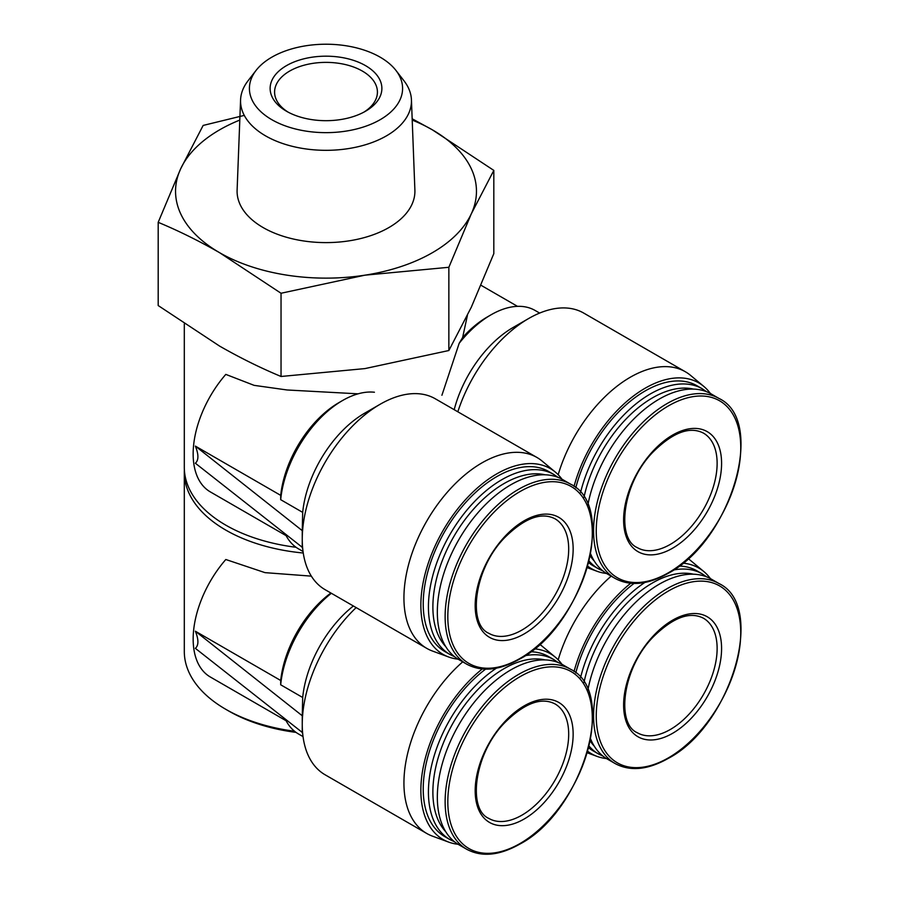 <?xml version="1.0" encoding="UTF-8"?>
<svg xmlns="http://www.w3.org/2000/svg" width="899" height="899" viewBox="0 0 899 899"><rect width="100%" height="100%" fill="white"/><g stroke="black" fill="none" stroke-linecap="round" stroke-linejoin="round"><path stroke-width="1.35" d="M294.546 731.247A141.694 81.809 180 0 1 225.806 709.322A141.694 81.809 180 0 1 184.306 651.472L184.306 472.267A141.694 81.809 180 0 1 184.374 469.795M311.346 576.135L265.003 572.641L225.806 559.504A82.922 47.872 -60 0 0 210.332 677.003L286.14 720.773M303.255 553.009A141.694 81.809 180 0 1 184.306 472.267M458.074 844.273A107.262 61.93 -60 0 1 448.668 842.105L432.509 836.16A110.206 63.627 -60 0 1 426.755 833.474L325.078 774.769A110.206 63.627 -60 0 1 302.603 732.685A110.206 63.627 -60 0 1 302.255 724.324A110.206 63.627 -60 0 1 302.603 715.548A110.206 63.627 -60 0 1 356.15 607.6M426.755 833.474A110.206 63.627 -60 0 1 406.73 757.531A110.206 63.627 -60 0 1 462.715 661.855M539.67 644.313A110.206 63.627 -60 0 1 542.164 646.224L555.402 657.248A107.262 61.93 -60 0 1 561.965 664.316M330.888 593.014A82.922 47.872 -60 0 0 280.713 680.487L195.364 631.21L302.255 715.75L302.693 697.5A88.169 50.906 -60 0 1 353.374 605.993M448.668 842.105A107.262 61.93 -60 0 1 423.159 767.645A107.262 61.93 -60 0 1 482.246 668.98M534.388 648.842A107.262 61.93 -60 0 1 555.402 657.248M296.041 547.277A141.694 81.809 180 0 1 184.306 467.323L184.306 323.943M358.105 393.829L287.051 389.975L254.125 385.356L225.806 374.389A82.922 47.872 -60 0 0 210.332 491.899L286.14 535.669M467.39 315.493L462.637 337.485L459.175 343.306L441.915 395.257M458.074 659.158A107.262 61.93 -60 0 1 448.668 657L432.509 651.056A110.206 63.627 -60 0 1 426.755 648.359L325.078 589.654A110.206 63.627 -60 0 1 302.603 547.57A110.206 63.627 -60 0 1 302.255 539.209A110.206 63.627 -60 0 1 302.603 530.432A110.206 63.627 -60 0 1 380.187 404.235A110.206 63.627 -60 0 1 435.285 398.774L536.961 457.479A110.206 63.627 -60 0 1 542.164 461.108L555.402 472.144A107.262 61.93 -60 0 1 561.965 479.201M426.755 648.359A110.206 63.627 -60 0 1 426.755 521.105A110.206 63.627 -60 0 1 536.961 457.479M280.713 495.371L280.679 499.675A88.169 50.906 -60 0 1 342.575 400.516L338.867 402.662A82.922 47.872 -60 0 0 280.713 495.371L195.364 446.095L302.255 530.635L302.693 512.385A88.169 50.906 -60 0 1 364.601 413.225L380.187 404.235M448.668 657A107.262 61.93 -60 0 1 443.072 530.522A107.262 61.93 -60 0 1 555.402 472.144M281.039 293.254L364.949 275.173L448.859 267.284L471.334 213.748L493.821 170.405L493.821 253.63L471.334 307.166L448.859 350.52L364.949 368.59L281.039 376.479C260.732 368.028 240.258 357.903 219.614 346.104L158.19 305.548L158.19 222.323C178.496 230.773 198.971 240.898 219.614 252.698L281.039 293.254L281.039 376.479M296.029 732.382A137.502 79.382 180 0 1 228.773 711.042L225.806 709.322M493.821 170.405L432.397 129.849L412.158 118.769M448.859 267.284L448.859 350.52M244.27 115.398L203.152 125.433L180.677 168.787L158.19 222.323M365.511 111.24A55.873 32.252 180 0 1 286.5 111.24A55.873 32.252 180 0 1 286.5 65.627A55.873 32.252 180 0 1 365.511 65.627A55.873 32.252 180 0 1 365.511 111.24L365.511 111.24M271.858 57.165A76.584 44.208 0 0 0 256.091 70.38A76.584 44.208 0 0 0 326 132.647A76.584 44.208 0 0 0 395.908 70.38A76.584 44.208 0 0 0 271.858 57.165M256.091 70.38L247.989 80.843A85.461 49.344 0 0 0 240.572 99.89A85.461 49.344 0 0 0 326 150.324A85.461 49.344 0 0 0 411.439 99.89A85.461 49.344 0 0 0 404.022 80.843L395.908 70.38M240.572 99.89L237.111 190.138A88.911 51.333 0 0 0 326 242.606A88.911 51.333 0 0 0 414.889 190.138L411.439 99.89M412.214 120.073A150.459 86.866 180 0 1 432.397 129.849A150.459 86.866 180 0 1 471.334 213.748A150.459 86.866 180 0 1 364.949 275.173A150.459 86.866 180 0 1 219.614 252.698A150.459 86.866 180 0 1 180.677 168.787A150.459 86.866 180 0 1 239.797 120.073M574.023 671.531A107.262 61.93 -60 0 1 630.682 583.282M682.824 563.145A107.262 61.93 -60 0 1 703.838 571.55A107.262 61.93 -60 0 1 710.401 578.608M606.51 758.565A107.262 61.93 -60 0 1 597.105 756.407A107.262 61.93 -60 0 1 587.699 751.249M589.059 746.103A103.913 59.997 -60 0 0 598.386 753.89L593.183 750.89A103.913 59.997 -60 0 1 588.643 747.766M575.787 672.924A103.913 59.997 -60 0 1 634.009 583.462M679.105 566.055A103.913 59.997 -60 0 1 697.096 570.91L702.288 573.91A103.913 59.997 -60 0 0 673.52 570.011M485.572 669.159A103.913 59.997 120 0 0 426.879 760.498A103.913 59.997 120 0 0 444.747 836.587L449.95 839.587A103.913 59.997 -60 0 1 433.015 759.857A103.913 59.997 -60 0 1 496.405 668.159M525.095 655.708A103.913 59.997 -60 0 1 553.851 659.608L548.66 656.607A103.913 59.997 120 0 0 530.668 651.753M574.023 486.415A107.262 61.93 -60 0 1 632.649 396.628A107.262 61.93 -60 0 1 703.838 386.435A107.262 61.93 -60 0 1 710.401 393.504M606.51 573.461A107.262 61.93 -60 0 1 597.105 571.292A107.262 61.93 -60 0 1 587.699 566.145M589.059 560.987A103.913 59.997 -60 0 0 598.386 568.775L593.183 565.786A103.913 59.997 -60 0 1 588.643 562.65M575.787 487.809A103.913 59.997 -60 0 1 697.096 385.806L702.288 388.806A103.913 59.997 -60 0 0 580.54 492.585M496.709 476.65A103.913 59.997 120 0 0 428.823 568.213A103.913 59.997 120 0 0 444.747 651.483L449.95 654.483A103.913 59.997 -60 0 1 449.95 534.489A103.913 59.997 -60 0 1 553.851 474.503L548.66 471.503A103.913 59.997 120 0 0 496.709 476.65M342.575 400.516A88.169 50.906 -60 0 1 374.422 392.234M303.042 551.48L298.502 548.862A88.169 50.906 -60 0 1 285.59 534.602M195.364 446.095C198.746 454.489 198.746 460.198 195.364 463.232L302.603 547.57M302.693 512.385L280.679 499.675M524.162 633.907A69.268 39.994 -60 0 1 481.74 573.551A69.268 39.994 -60 0 1 566.584 524.567A69.268 39.994 -60 0 1 524.162 633.907M466.648 664.125L458.85 659.619A103.913 59.997 -60 0 1 458.85 539.636A103.913 59.997 -60 0 1 562.763 479.639L570.562 484.145A103.913 59.997 -60 0 0 466.648 544.131A103.913 59.997 -60 0 0 466.648 664.125C481.639 672.205 499.305 670.53 519.656 659.079C582.44 626.536 618.298 506.519 570.562 484.145M459.175 343.306A88.169 50.906 -60 0 1 491.011 314.819A88.169 50.906 -60 0 1 535.096 310.458L539.636 313.077M462.637 337.485A82.922 47.872 -60 0 1 487.303 316.965L491.011 314.819M454.197 409.686A88.169 50.906 -60 0 1 513.037 327.528L528.612 318.538A110.206 63.627 -60 0 1 583.721 313.077L685.398 371.781A110.206 63.627 -60 0 1 690.601 375.411L703.838 386.435M457.827 411.787A110.206 63.627 -60 0 1 528.612 318.538M558.189 474.717A110.206 63.627 -60 0 1 685.398 371.781M672.598 548.21A69.268 39.994 -60 0 1 630.177 487.854A69.268 39.994 -60 0 1 715.02 438.869A69.268 39.994 -60 0 1 672.598 548.21M615.085 578.417C630.075 586.508 647.741 584.833 668.092 573.382C730.876 540.827 766.735 420.822 718.986 398.448A103.913 59.997 -60 0 0 615.085 458.434A103.913 59.997 -60 0 0 615.085 578.417L607.286 573.922A103.913 59.997 -60 0 1 590.609 553.84M587.867 505.013A103.913 59.997 -60 0 1 639.436 413.664A103.913 59.997 -60 0 1 711.199 393.942L718.986 398.448M280.713 680.487L280.679 684.78A88.169 50.906 -60 0 1 331.36 593.284M303.042 736.596L298.502 733.977A88.169 50.906 -60 0 1 285.59 719.717M195.364 631.21C198.746 639.594 198.746 645.313 195.364 648.348L302.603 732.685M302.693 697.5L280.679 684.78M524.162 819.011A69.268 39.994 -60 0 1 481.74 758.666A69.268 39.994 -60 0 1 566.584 709.682A69.268 39.994 -60 0 1 524.162 819.011M466.648 849.229L458.85 844.734A103.913 59.997 -60 0 1 458.85 724.751A103.913 59.997 -60 0 1 562.763 664.754L570.562 669.249A103.913 59.997 -60 0 0 466.648 729.246A103.913 59.997 -60 0 0 466.648 849.229C481.639 857.32 499.305 855.634 519.656 844.195C582.44 811.64 618.298 691.634 570.562 669.249M558.189 659.832A110.206 63.627 -60 0 1 611.151 576.158M688.106 558.616A110.206 63.627 -60 0 1 690.601 560.527L703.838 571.55M672.598 733.314A69.268 39.994 -60 0 1 630.177 672.969A69.268 39.994 -60 0 1 715.02 623.985A69.268 39.994 -60 0 1 672.598 733.314M615.085 763.532C630.075 771.623 647.741 769.937 668.092 758.486C730.876 725.942 766.735 605.937 718.986 583.552A103.913 59.997 -60 0 0 615.085 643.549A103.913 59.997 -60 0 0 615.085 763.532L607.286 759.037A103.913 59.997 -60 0 1 590.609 738.956M587.867 690.129A103.913 59.997 -60 0 1 639.436 598.779A103.913 59.997 -60 0 1 711.199 579.057L718.986 583.552M302.255 530.635L302.255 547.783M302.255 715.75L302.255 732.887M288.141 112.15A51.412 29.689 180 0 1 274.588 92.069A51.412 29.689 180 0 1 306.323 64.638A51.412 29.689 180 0 1 362.364 71.077A51.412 29.689 180 0 1 377.423 92.069A51.412 29.689 180 0 1 363.87 112.15M520.06 658.405A102.171 58.997 -60 0 1 457.49 569.382A102.171 58.997 -60 0 1 582.631 497.136A102.171 58.997 -60 0 1 520.06 658.405M445.792 646.684A100.767 58.177 -60 0 1 453.748 536.692A100.767 58.177 -60 0 1 545.03 474.796M668.496 572.708A102.171 58.997 -60 0 1 605.926 483.684A102.171 58.997 -60 0 1 731.067 411.439A102.171 58.997 -60 0 1 668.496 572.708M594.217 560.987A100.767 58.177 -60 0 1 590.205 555.874M583.979 497.349A100.767 58.177 -60 0 1 693.466 389.098M520.06 843.509A102.171 58.997 -60 0 1 457.49 754.497A102.171 58.997 -60 0 1 582.631 682.251A102.171 58.997 -60 0 1 520.06 843.509M445.792 831.8A100.767 58.177 -60 0 1 453.748 721.796A100.767 58.177 -60 0 1 545.03 659.911M668.496 757.812A102.171 58.997 -60 0 1 605.926 668.8A102.171 58.997 -60 0 1 731.067 596.554A102.171 58.997 -60 0 1 668.496 757.812M594.217 746.103A100.767 58.177 -60 0 1 590.205 740.99M583.979 682.465A100.767 58.177 -60 0 1 693.466 574.203M580.54 677.7A103.913 59.997 -60 0 1 644.841 582.462M521.937 630.053A66.121 38.174 -60 0 1 488.876 633.323C467.334 624.232 474.133 568.494 504.755 537.557C524.567 518.038 541.322 511.778 554.998 518.79A66.121 38.174 -60 0 1 565.134 571.775A66.121 38.174 -60 0 1 521.937 630.053M670.373 544.356A66.121 38.174 -60 0 1 637.312 547.626C615.77 538.535 622.569 482.785 653.191 451.86C673.003 432.34 689.758 426.081 703.434 433.093A66.121 38.174 -60 0 1 713.57 486.078A66.121 38.174 -60 0 1 670.373 544.356M521.937 815.157A66.121 38.174 -60 0 1 488.876 818.438C467.334 809.347 474.133 753.598 504.755 722.672C524.567 703.142 541.322 696.894 554.998 703.906A66.121 38.174 -60 0 1 565.134 756.891A66.121 38.174 -60 0 1 521.937 815.157M670.373 729.46A66.121 38.174 -60 0 1 637.312 732.741C615.77 723.65 622.569 667.901 653.191 636.975C673.003 617.444 689.758 611.196 703.434 618.209A66.121 38.174 -60 0 1 713.57 671.193A66.121 38.174 -60 0 1 670.373 729.46M558.189 477.425L553.851 474.503M449.95 654.483L454.647 656.764M517.487 306.345L481.021 285.286M597.105 571.292L587.261 567.674M706.625 391.728L702.288 388.806M598.386 568.775L603.083 571.067M558.189 662.541L553.851 659.608M449.95 839.587L454.647 841.88M597.105 756.407L587.261 752.789M706.625 576.843L702.288 573.91M598.386 753.89L603.083 756.183"/></g></svg>
